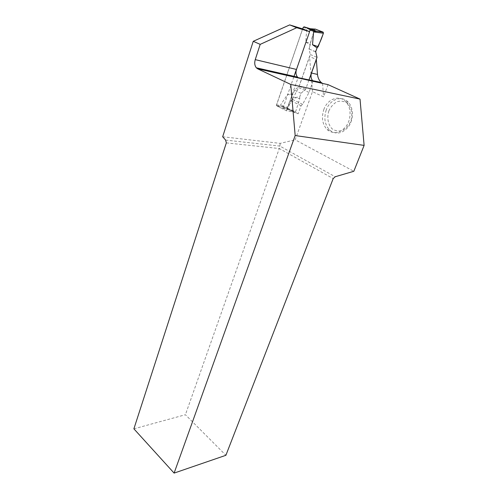 <?xml version="1.0" encoding="UTF-8"?>
<svg xmlns="http://www.w3.org/2000/svg" width="498" height="498" viewBox="0 0 498 498"><rect width="100%" height="100%" fill="white"/><g stroke="black" fill="none" stroke-linecap="round" stroke-linejoin="round"><path stroke-width="0.37" stroke-dasharray="2.49 1.87" d="M309.532 31.629L296.41 69.434M293.801 76.953L282.995 108.091L282.161 108.595L276.894 105.925L276.608 104.866L286.736 75.366M282.161 108.595L288.902 109.741L286.966 108.166L293.957 97.614L299.771 98.648L295.663 111.571L286.966 108.166M308.922 80.066L305.641 89.298L300.985 93.294L299.678 96.973L293.957 97.614M288.902 109.741L281.949 106.279L280.586 104.954L287.52 94.483L292.189 94.981L287.383 107.412L280.586 104.954M310.708 28.878L307.664 28.809L306.743 29.201L305.76 41.932L310.217 43.401L310.31 45.106L305.76 41.932M286.954 74.719L302.684 28.896M300.985 93.294L294.523 90.219L299.167 86.254L310.322 54.525L308.972 48.935L310.31 45.106M294.523 90.219L293.247 93.873L287.52 94.483M310.304 28.747L309.887 28.722M310.322 54.525L316.996 57.363M315.682 51.748L308.972 48.935M315.402 29.108L314.518 29.737L310.217 43.401M282.827 106.753L287.651 108.483L294.822 112.094L288.641 109.678M294.822 112.094L295.663 111.571M299.167 86.254L305.641 89.298M299.678 96.973L299.771 98.648M287.651 108.483L287.383 107.412M293.247 93.873L292.189 94.981M315.122 29.089L314.518 29.737L306.743 29.201M328.039 84.654L323.563 96.867L312.483 91.676L295.177 139.82L353.823 171.287M323.812 109.585C327.398 98.946 339.406 94.402 345.88 101.729C351.227 107.307 351.464 118.642 346.396 125.919C340.165 133.439 333.76 134.684 327.18 129.654C322.38 124.376 321.26 117.69 323.812 109.585M302.61 28.865L276.272 105.607L283.026 106.784L287.993 108.657L290.788 100.658L292.345 99.326L298.626 87.567L309.526 56.554L316.255 59.436M312.483 91.676L309.526 56.554M222.674 136.757L280.206 143.368L295.177 139.82M322.598 83.427L323.563 96.867M133.887 428.828L185.412 414.722L225.899 455.297M280.206 143.368L279.888 146.082L335.204 176.746M225.625 140.087L279.888 146.082L279.285 148.529L333.193 178.595M226.335 142.882L279.285 148.529L185.412 414.722M313.105 81.006L309.003 92.46L302.616 104.35L301.053 105.707L298.178 113.781L293.241 111.926L286.512 110.799L276.272 105.607M293.241 111.926L283.026 106.784M298.178 113.781L287.993 108.657M301.053 105.707L290.788 100.658M302.616 104.35L292.345 99.326M309.003 92.46L298.626 87.567M286.512 110.799L298.103 77.626M326.221 110.021C323.669 118.088 324.789 124.755 329.583 130.009C336.156 135.02 342.549 133.788 348.774 126.299C353.835 119.053 353.599 107.767 348.264 102.215C341.796 94.906 329.807 99.432 326.221 110.021M328.842 110.923C326.763 117.547 328.001 124.537 332.017 128.745C335.104 130.899 338.515 131.516 342.244 130.601C345.83 128.727 348.656 125.683 350.716 121.462C352.933 114.677 351.613 107.444 347.417 103.254C344.224 101.169 340.769 100.652 337.053 101.71C333.529 103.696 330.79 106.765 328.842 110.923M314.518 29.737L314.288 30.465M314.263 30.546L313.908 31.66M313.821 31.953C312.053 37.076 310.64 42.143 309.588 47.161C308.387 49.595 310.914 49.576 312.283 50.323C314.518 51.854 316.33 51.842 317.045 47.895M282.995 108.091L287.477 108.863M276.894 105.925L283.648 107.095M303.189 27.421L307.664 28.809M276.608 104.866L281.102 105.651M276.77 105.831L283.393 106.983M282.049 106.36L287.452 108.303M348.264 102.215L345.88 101.729M329.583 130.009L327.18 129.654"/><path stroke-width="0.75" d="M302.684 28.896L303.189 27.421L304.073 26.811L309.744 29.052L310.049 30.141L309.532 31.629M309.744 29.052L316.454 31.137L310.708 28.878M316.454 31.137L313.591 31.922L312.52 44.72L318.172 46.681L323.42 33.248L313.591 31.922M296.41 69.434L293.801 76.953M312.52 44.72L317.045 47.895L315.682 51.748L316.996 57.363L308.922 80.066M286.736 75.366L286.954 74.719M310.304 28.747L315.402 29.108L323.127 32.14L316.137 31.193M323.127 32.14L323.42 33.248M315.122 29.089L319.392 30.677C320.861 31.604 324.565 31.436 322.866 34.667C321.291 39.479 319.355 43.886 317.045 47.895L318.172 46.681M317.481 74.445L316.33 59.467L311.511 73.025L317.481 74.445C317.849 77.725 319.075 80.396 321.154 82.45L322.598 83.427L328.039 84.654L360.017 99.102L290.739 84.436L295.171 135.549L364.113 145.391L360.017 99.102M290.739 84.436L257.684 68.83L256.339 67.803C254.677 65.661 254.31 62.941 255.244 59.636L260.199 44.366L253.245 41.309L222.674 136.757L225.625 140.087L226.335 142.882L133.887 428.828L174.107 473.1L225.899 455.297L333.193 178.595L335.204 176.746L353.823 171.287L364.113 145.391M289.687 24.9L302.61 28.865L309.607 31.66L296.727 27.72L289.687 24.9L253.245 41.309M260.199 44.366L296.727 27.72M309.607 31.66L296.491 69.452C295.557 72.54 295.905 75.092 297.543 77.115L298.103 77.626L321.154 82.45M311.511 73.025C310.578 76.032 310.926 78.528 312.545 80.502M174.107 473.1L295.171 135.549M304.073 26.811L310.796 28.903M310.049 30.141L314.512 31.523M255.244 59.636L296.491 69.452M257.684 68.83L322.598 83.427M309.949 29.208L316.342 31.193M315.844 31.212L323.258 32.221M256.339 67.803L297.543 77.115"/></g></svg>
